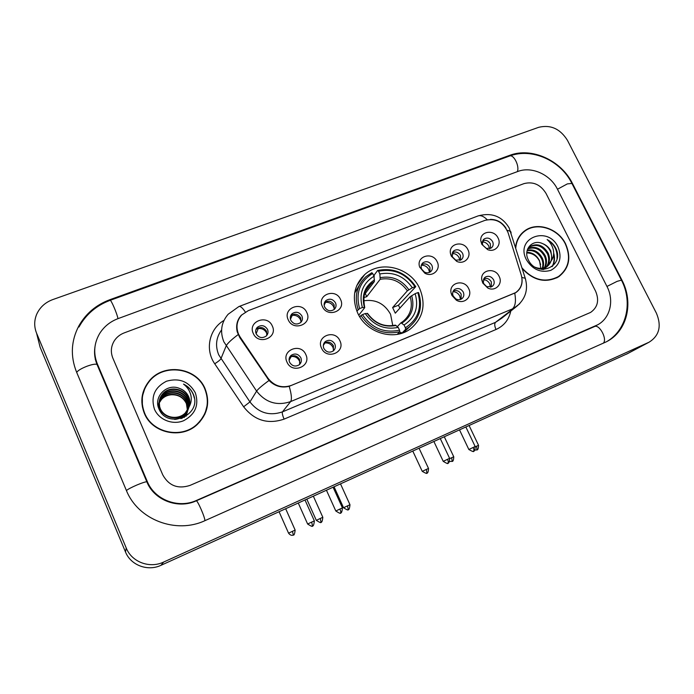 <?xml version="1.0" encoding="UTF-8"?>
<svg xmlns="http://www.w3.org/2000/svg" width="694" height="694" viewBox="0 0 694 694"><rect width="100%" height="100%" fill="white"/><g stroke="black" fill="none" stroke-linecap="round" stroke-linejoin="round"><path stroke-width="1.04" d="M357.653 312.968C366.354 332.999 394.166 341.301 410.301 328.991C423.175 318.268 426.29 304.727 419.636 288.374C410.388 267.52 380.555 259.825 364.723 274.572C353.949 285.121 351.598 297.926 357.653 312.968M339.895 340.737C345.881 352.413 326.622 360.307 321.53 348.154C315.614 336.373 334.872 328.704 339.895 340.737M323.864 348.44C326.327 352.248 329.45 353.099 333.25 350.982C335.376 349.082 335.905 346.757 334.82 344.007C332.322 340.164 329.173 339.34 325.356 341.543C323.3 343.426 322.805 345.725 323.864 348.44M468.71 288.695C473.004 296.572 463.948 304.996 456.288 300.138L451.95 295.471L451.213 293.432C448.133 282.77 464.277 278.485 468.71 288.695M453.243 296.121L455.828 298.897C457.945 300.016 459.922 299.982 461.77 298.81C463.887 297.075 464.373 294.829 463.254 292.07C460.946 288.548 458.083 287.672 454.665 289.433C452.965 290.795 452.341 292.616 452.809 294.907L453.243 296.121M499.142 276.403C503.219 283.829 495.308 292.009 487.795 288.036L482.746 283.031L481.81 280.003C479.918 269.923 494.961 266.869 499.142 276.403M483.813 283.759L486.815 286.743L492.159 286.466C494.249 284.766 494.735 282.545 493.599 279.803C491.335 276.351 488.533 275.457 485.193 277.14L483.25 281.955L483.813 283.759M305.794 354.513C311.788 366.345 292.07 374.43 286.986 362.112C281.07 350.158 300.78 342.316 305.794 354.513M289.615 362.285C292.139 366.189 295.349 367.022 299.253 364.766C301.37 362.832 301.899 360.49 300.832 357.748C298.264 353.81 295.019 353.012 291.107 355.363C289.068 357.289 288.574 359.596 289.615 362.285M306.809 312.552C312.742 324.185 293.258 331.897 288.218 319.795C282.371 308.058 301.855 300.58 306.809 312.552M290.812 320.298C293.458 324.272 296.728 325.035 300.615 322.589C302.489 320.715 302.914 318.511 301.899 315.97C299.218 311.962 295.922 311.224 292.027 313.757C290.231 315.623 289.823 317.8 290.812 320.298M340.52 299.418C346.445 310.895 327.403 318.425 322.363 306.496C316.516 294.907 335.558 287.602 340.52 299.418M324.671 307.078C327.238 310.955 330.422 311.745 334.204 309.455C336.104 307.616 336.538 305.412 335.506 302.853C332.894 298.949 329.693 298.186 325.902 300.554C324.072 302.384 323.664 304.562 324.671 307.078M437.159 261.751C441.341 269.463 432.492 277.739 424.815 273.184L419.714 267.173C415.602 256.286 432.544 251.115 437.159 261.751M421.718 269.211L424.468 272.083C426.689 273.158 428.719 273.046 430.558 271.744C432.483 270.009 432.917 267.849 431.842 265.255C429.413 261.612 426.446 260.788 422.941 262.783C421.267 264.275 420.764 266.184 421.432 268.5L421.718 269.211M467.947 249.753C471.903 257.006 464.225 265.03 456.721 261.369L451.36 256.216L450.571 253.952C447.856 243.594 463.627 239.855 467.947 249.753M452.644 257.136L455.837 260.207L461.284 259.712C463.21 258.012 463.627 255.86 462.542 253.275C460.165 249.71 457.268 248.868 453.85 250.76L452.176 255.791L452.644 257.136M498.066 238.016C501.857 244.921 495.03 252.703 487.743 249.667L481.836 244.34L480.89 241.252C479.155 231.423 493.954 228.699 498.066 238.016M482.894 245.338L486.407 248.513L491.343 247.932C493.261 246.266 493.677 244.141 492.584 241.555C490.242 238.059 487.414 237.209 484.082 239.005L482.33 243.49L482.894 245.338M272.3 326.007C278.242 337.796 258.289 345.69 253.267 333.424C247.411 321.513 267.355 313.862 272.3 326.007M256.164 333.823C258.888 337.9 262.245 338.629 266.253 336.009C268.084 334.109 268.5 331.897 267.511 329.39C264.735 325.278 261.343 324.575 257.335 327.29C255.583 329.182 255.192 331.359 256.164 333.823M323.838 343.487L324.02 343.33C327.802 341.144 330.943 341.96 333.424 345.777L333.372 350.878M453.243 291.072C456.513 289.866 459.15 290.864 461.146 294.074L461.102 299.209M483.779 278.762C486.928 277.756 489.444 278.788 491.335 281.859L491.326 286.926M289.528 357.497L289.962 357.08C293.857 354.747 297.084 355.536 299.635 359.457L299.643 364.428M290.543 316.082L290.89 315.727C294.768 313.202 298.038 313.931 300.71 317.913L300.918 322.294M324.454 302.688L324.575 302.575C328.34 300.216 331.524 300.979 334.118 304.857L334.282 309.385M421.544 264.631C424.954 263.095 427.747 264.024 429.924 267.424L430.054 272.091M452.462 252.564C455.75 251.271 458.413 252.243 460.469 255.487L460.608 260.137M482.694 240.783C485.852 239.699 488.411 240.705 490.354 243.811L490.519 248.426M255.826 329.858L256.416 329.19C260.397 326.492 263.763 327.186 266.522 331.272L266.8 335.419M240.141 337.05L238.554 334.204C235.717 327.021 236.775 320.602 241.738 314.955L248.244 310.669L484.959 220.371C495.62 217.907 503.332 222.037 508.103 232.75L521.281 275.145C523.207 282.579 521.341 288.4 515.677 292.616L291.298 385.43C281.972 388.493 274.191 386.081 267.971 378.195L240.141 337.05L239.864 337.683M144.309 413.251C152.116 433.368 181.733 439.484 197.243 424.511C207.601 414.153 210.221 402.251 205.112 388.814C196.645 367.317 163.593 362.537 149.097 381.119C141.463 390.922 139.867 401.635 144.309 413.251M204.877 414.223L207.107 405.513M522.244 268.621C533.573 280.697 545.692 283.43 558.601 276.811C569.141 268.604 571.483 257.648 565.627 243.941C558.158 228.205 536.636 221.36 524.456 231.041C519.329 234.988 516.371 240.35 515.555 247.151M559.251 276.377L561.108 274.538M522.062 279.404C522.4 285.034 520.292 289.45 515.746 292.668L289.207 386.306C281.521 388.163 274.789 386.22 269.02 380.477L239.699 337.449L237.235 331.888C235.752 325.399 237.14 319.813 241.391 315.137M490.372 219.391C496.895 219.417 502.04 222.262 505.805 227.91L506.047 228.317M546.031 193.426C540.522 184.543 533.174 181.281 523.987 183.624L124.243 332.877C120.105 334.465 116.835 337.032 114.432 340.598C110.971 346.159 110.433 351.988 112.836 358.087L162.76 474.87C168.824 485.765 177.898 489.279 189.974 485.418L590.603 312.413C597.742 307.364 599.408 300.294 595.599 291.194L546.031 193.426C540.522 184.543 533.174 181.281 523.987 183.624L124.243 332.877C120.105 334.465 116.835 337.032 114.432 340.598C110.971 346.159 110.433 351.988 112.836 358.087L162.76 474.87C168.824 485.765 177.898 489.279 189.974 485.418L590.603 312.413C597.742 307.364 599.408 300.294 595.599 291.194L546.031 193.426M523.614 232.091L521.532 233.661M144.708 388.831L142.001 397.506M142.348 397.497L142.365 406.936M204.808 388.935C196.428 367.664 163.732 362.927 149.375 381.301C141.81 391.008 140.231 401.618 144.63 413.121C152.359 433.039 181.681 439.085 197.035 424.251C207.272 413.997 209.857 402.225 204.808 388.935M159.126 402.841L161.641 398.972C168.364 391.164 182.687 393.75 186.365 403.405L187.536 411.074M187.519 411.308L186.087 416.253M187.449 407.864L186.339 403.483C183.277 397.445 178.263 394.539 171.297 394.773C167.367 395.129 164.114 396.673 161.546 399.406L161.641 398.972M159.169 401.956L162.032 397.237C168.798 389.369 183.225 391.98 186.938 401.705C189.054 407.543 188.065 412.8 183.979 417.467M159.152 402.182L161.928 397.671C168.685 389.82 183.095 392.422 186.79 402.13C188.82 407.612 188.022 412.652 184.387 417.259M159.273 401.071L162.422 395.467C169.241 387.547 183.78 390.184 187.519 399.987C189.696 406.059 188.595 411.464 184.214 416.192L180.926 418.656M161.823 413.442L159.941 410.345L159.212 401.288L162.327 395.91C169.128 388.007 183.641 390.635 187.371 400.421C189.54 406.484 188.438 411.872 184.066 416.591L181.993 418.309M189.176 406.693C190.208 403.283 190.026 399.944 188.638 396.664C186.773 392.613 183.676 389.855 179.364 388.371C167.037 383.027 153.53 396.534 158.726 408.332C166.595 429.838 201.833 415.862 193.635 395.007L193.218 393.975C191.214 389.56 187.987 386.263 183.52 384.094C187.328 386.992 189.783 390.739 190.885 395.346C191.726 399.302 191.162 403.084 189.176 406.693L185.35 412.904C178.063 420.529 164.088 417.866 160.323 408.653C158.197 403.136 159.03 398.139 162.821 393.672C169.692 385.699 184.335 388.362 188.109 398.235C190.295 404.359 189.193 409.798 184.778 414.561C180.119 418.69 174.905 419.957 169.128 418.352M179.364 388.371C183.71 390.011 186.781 392.856 188.551 396.907C190.763 403.067 189.644 408.532 185.203 413.32C177.933 420.928 163.984 418.274 160.227 409.078C158.102 403.57 158.935 398.582 162.717 394.123C169.579 386.168 184.196 388.822 187.961 398.677C190.147 404.784 189.037 410.215 184.63 414.969C181.863 417.632 178.523 419.115 174.628 419.428M158.137 406.441L158.709 404.108M158.527 404.524L158.726 403.891M158.796 403.682L159.039 403.049M158.119 406.372L158.44 404.949M158.787 403.899L159.039 403.275M159.126 403.067L161.546 399.406M158.423 407.473L158.839 403.023M158.9 402.815L159.1 402.173M158.301 407.057L158.805 403.24M158.865 403.032L159.073 402.39M159.715 410.458L159.178 401.514M154.441 409.182C158.943 419.879 172.711 425.292 183.615 420.72C195.335 414.405 199.23 405.088 195.309 392.752C188.889 381.474 179.278 377.631 166.465 381.223C154.641 387.33 150.633 396.647 154.441 409.182M199.681 422.091L204.591 414.049M183.52 384.094C189.427 387.261 193.027 391.893 194.311 397.983M521.749 233.861L519.875 235.674M522.018 267.91C533.235 280.315 545.371 283.195 558.444 276.559C568.872 268.439 571.188 257.604 565.393 244.036C558.002 228.465 536.705 221.69 524.647 231.267C519.398 235.318 516.44 240.844 515.772 247.853M526.85 252.33C532.376 252.347 536.592 255.132 539.507 260.675L540.826 268.37M540.609 264.561L539.359 260.797C536.497 255.696 532.307 253.067 526.807 252.92M527.232 250.23C533.66 248.946 538.709 251.61 542.37 258.229C543.81 261.508 543.966 264.822 542.838 268.179M542.639 268.682L542.283 269.463M527.11 250.708C533.339 249.779 538.18 252.495 541.65 258.845C543.012 261.907 543.229 265.047 542.3 268.266M542.118 268.795L541.858 269.428M528.039 248.547C535.048 245.737 540.799 248.131 545.267 255.739C547.019 259.912 546.889 263.876 544.868 267.641M544.599 268.066L543.723 269.246M527.761 248.955C534.666 246.509 540.262 248.981 544.538 256.364C546.221 260.302 546.169 264.119 544.382 267.806M544.131 268.248L543.298 269.48M527.492 249.398L530.173 246.422C537.356 242.926 543.367 245.199 548.208 253.223C550.238 258.324 549.726 262.853 546.664 266.8M546.343 267.164L543.237 269.506M527.839 248.539L529.461 247.064C536.627 243.577 542.63 245.841 547.471 253.857C549.431 258.723 549.023 263.121 546.239 267.034M545.926 267.416L543.549 269.506M542.682 243.655C532.498 238.675 522.912 249.667 528.255 259.729C536.644 278.051 564.231 267.155 556.198 249.12L555.781 248.235C553.803 244.427 550.923 241.538 547.141 239.569C550.212 242.232 552.251 245.589 553.265 249.623C554.064 253.084 553.673 256.372 552.094 259.487L550.854 250.959C549.015 247.472 546.299 245.034 542.682 243.655C546.204 245.225 548.789 247.775 550.437 251.315C552.858 257.804 551.6 263.017 546.655 266.956L539.385 268.977M552.094 259.487L547.401 266.34C543.584 268.691 539.524 268.994 535.23 267.251M526.39 259.712C532.584 269.619 540.73 273.167 550.845 270.339C559.789 265.351 562.183 257.569 558.028 246.995C547.982 225.082 514.792 238.016 526.39 259.712M557.013 277.739L559.078 276.134M547.141 239.569C554.289 244.036 557.577 250.334 556.996 258.463M553.595 254.472C554.61 258.94 554.09 262.983 552.051 266.626M553.673 253.076C555.061 257.89 554.645 262.297 552.424 266.322M392.769 325.599L390.575 314.287C384.467 303.486 375.471 299.001 363.595 300.823M405.391 327.785L405.6 329.372L408.653 327.464C419.705 318.459 423.019 306.826 418.586 292.573L417.814 292.616C422.247 307.798 418.109 319.518 405.391 327.785L404.064 325C415.272 317.592 418.968 307.156 415.151 293.675L410.197 296.702L395.294 313.176L392.622 307.555L407.378 290.795L412.323 287.758C404.099 276.108 393.272 271.51 379.835 273.957L378.534 271.215C393.663 268.335 405.808 273.497 414.977 286.7L415.758 286.665C406.19 272.794 393.489 267.398 377.64 270.46L378.534 271.215M397.35 326.596L400.941 322.831L404.064 325M374.127 277.175L374.187 275.084L377.64 270.46M415.758 286.665L398.408 305.247L399.918 308.067M401.739 333.259L400.872 332.305L399.25 333.953M405.6 329.372L401.765 333.25L404.767 331.376L410.206 326.267M397.22 334.361L399.761 331.758L399.544 330.179C384.207 333.38 371.845 328.21 362.45 314.651L360.941 315.518C370.752 329.771 383.687 335.185 399.761 331.758M360.941 315.518L359.813 316.932M414.977 286.7L412.323 287.758M415.151 293.675L417.814 292.616M362.45 314.651L365.209 313.558C373.615 325.486 384.615 330.092 398.217 327.386L399.544 330.179M379.835 273.957L380.199 279.274L366.753 296.668L365.27 293.501M367.612 313.532L365.209 313.558M398.217 327.386L395.285 325.122C384.19 327.299 374.934 323.387 367.516 313.376M360.177 283.69L354.643 293.12M356.837 311.103L359.613 308.604C355.38 293.102 359.735 281.391 372.687 273.471L371.802 272.707L366.05 276.594C356.768 285.425 354.122 296.39 358.104 309.472M372.687 273.471L373.988 276.212C362.598 283.343 358.729 293.779 362.372 307.511L359.613 308.604M364.211 294.881L374.378 281.53L373.988 276.212M362.372 307.511L364.688 307.694L358.772 315.163M363.725 297.631L366.753 296.668M398.408 305.247L392.622 307.555M258.55 327.863L256.121 333.719M267.025 334.282L266.591 333.016C264.926 329.867 262.297 328.357 258.697 328.496M292.599 314.634L290.439 319.205M301.092 321.712L300.511 319.743C298.854 316.629 296.26 315.137 292.738 315.258M325.876 301.717L324.141 305.134M334.317 309.29L333.658 306.774C332.01 303.694 329.45 302.22 325.998 302.332M421.388 265.039L421.414 265.229C424.676 265.151 427.122 266.591 428.762 269.55L429.473 272.386M459.818 260.476L459.09 257.682C457.554 254.889 455.247 253.457 452.184 253.379M489.504 248.764L488.776 246.066C487.344 243.464 485.219 242.05 482.373 241.807M291.506 356.152L289.086 360.212M300.06 363.188L299.435 360.975C297.761 357.809 295.141 356.308 291.575 356.473M325.156 342.619L323.317 345.447M333.649 350.253L332.964 347.39C331.298 344.267 328.713 342.775 325.217 342.923M460.478 299.461L459.749 296.008C458.248 293.241 455.984 291.801 452.965 291.68M490.476 287.195L489.73 283.855C488.333 281.278 486.234 279.847 483.432 279.578M606.929 286.379L557.403 189.106C550.281 174.472 531.604 166.074 517.863 171.461L118.093 318.607C110.164 321.608 104.005 326.596 99.615 333.588C93.968 343.322 93.213 353.454 97.36 363.968L147.258 481.445C154.58 499.827 178.289 508.884 196.445 500.443L597.603 324.835C610.252 318.251 614.407 300.476 606.929 286.379M567.44 140.318C560.223 128.815 550.654 124.478 538.726 127.306L52.805 299.574C45.24 302.393 39.87 307.295 36.687 314.287C34.093 320.559 34.058 326.839 36.565 333.146L126.239 548.008C131.73 562.045 149.687 568.759 163.593 562.079L649.124 342.177C659.335 335.67 661.764 326.007 656.411 313.185L567.44 140.318M38.413 340.485L40.096 347.156L125.475 551.921C130.698 565.28 147.779 571.656 161.017 565.298L627.844 353.472M572.42 183.398C561.073 160.271 531.63 146.928 509.726 155.335L109.938 299.669C96.249 304.77 85.891 313.514 78.856 325.902C71.066 340.789 70.276 356.126 76.487 371.906L126.334 490.32C137.976 519.884 176.215 534.311 205.12 520.578L606.313 341.821C627.142 331.55 634.004 302.705 621.893 280.038L572.42 183.398L572.064 183.737M94.913 354.712L94.922 355.224M95.269 359.483L95.382 357.644M267.971 378.195L267.624 378.742M514.748 293.276C516.171 301.014 515.39 306.228 512.424 308.908L290.63 401.592C277.027 406.12 265.681 402.633 256.607 391.121L223.85 341.804C219.816 331.602 221.247 322.415 228.135 314.261L238.883 306.557C240.315 305.933 242.475 307.772 245.364 312.074M221.594 329.876C216.068 337.518 215.105 345.829 218.705 354.808L249.944 401.93C258.602 412.921 269.437 416.235 282.458 411.872L495.49 322.354L501.684 318.26M238.155 334.586C231.319 339.73 227.32 343.521 226.149 345.959L220.909 358.772C220.172 359.969 218.107 361.635 214.724 363.777C204.721 349.516 209.31 328.843 223.962 320.446M487.205 219.72C483.623 216.172 480.465 214.949 477.741 216.051L239.144 306.453M510.793 311.051C508.893 319.726 503.965 325.885 496.002 329.503L284.098 419.124C282.536 415.446 281.99 413.025 282.458 411.872L290.63 401.592C292.009 399.458 291.532 394.366 289.207 386.306M521.836 277.435L525.245 278.268L525.644 279.535M519.771 303.694L495.49 322.354C494.345 323.725 494.518 326.111 496.002 329.503M284.098 419.124C267.901 424.589 254.412 420.477 243.629 406.788L249.944 401.93L256.607 391.121C258.012 389.056 262.15 385.508 269.02 380.477M507.114 230.234L510.654 231.406L511.131 232.932M243.629 406.788L214.724 363.777M362.858 277.166L361.713 277.609M401.106 322.753L402.728 321.669C410.544 315.241 413.025 306.913 410.197 296.702M408.861 289.736C401.6 279.647 392.101 275.613 380.373 277.643M401.939 323.1C411.629 316.559 414.873 307.407 411.689 295.644M367.204 313.358C374.604 323.664 384.242 327.698 396.109 325.477M407.378 290.795C400.429 281.226 391.373 277.383 380.199 279.274M374.534 279.908C364.706 286.232 361.322 295.375 364.376 307.338M374.378 281.53L371.056 283.846C367.421 286.978 365.079 290.933 364.029 295.705M292.469 531.309L288.557 533.174C291.567 537.017 294.074 534.441 293.319 535.013L292.469 531.309L295.15 530.095L285.676 508.745M293.345 535.005L293.336 535.005C292.59 534.024 294.265 537.937 295.15 530.095M320.264 518.461L316.317 520.344C319.778 522.565 321.348 523.172 321.027 522.166L320.264 518.461L322.823 517.299L313.35 496.201M321.062 522.148L321.053 522.157C320.298 521.203 322.016 525.011 322.823 517.299L322.831 517.316M347.547 505.848L343.547 507.756C347 509.951 348.562 510.55 348.223 509.552L347.547 505.848L349.984 504.746L340.511 483.874M348.258 509.543L348.241 509.543C347.486 508.615 349.221 512.346 349.984 504.746M426.394 469.396L422.264 471.365C429.482 475.564 426.081 471.877 426.879 473.082L426.394 469.396L428.51 468.441L419.063 448.255M426.871 473.082L426.879 473.082C425.969 472.458 428.241 475.269 428.51 468.441M449.591 461.501L452.141 461.371L451.733 457.684L449.721 458.621M451.733 457.684L453.755 456.773C453.503 463.531 451.239 460.755 452.141 461.371L452.115 461.38M474.878 450.128L476.952 449.868L476.613 446.181L475.295 446.797M476.613 446.181L478.539 445.314C478.313 452.011 476.049 449.252 476.952 449.868L476.925 449.877M311.684 522.088L307.633 524.022C311.19 526.321 312.803 526.946 312.5 525.905L311.684 522.088L314.356 520.882L305.004 499.984M339.904 509.049L335.809 511.001C339.349 513.274 340.954 513.898 340.624 512.857L340.659 512.849C341.04 512.406 340.789 511.14 339.904 509.049L342.446 507.904L333.094 487.24M342.446 507.904C341.665 515.729 339.86 511.894 340.659 512.849L340.641 512.857M447.526 459.307L443.232 461.354C446.771 463.514 448.333 464.104 447.925 463.115L447.96 463.098C447.023 462.473 449.374 465.318 449.617 458.361L447.526 459.307C448.385 461.319 448.532 462.577 447.951 463.106L447.934 463.115M449.617 458.37L440.3 438.617M473.187 447.448L468.849 449.512C476.258 453.737 472.701 450.024 473.551 451.239C472.623 450.606 474.948 453.442 475.182 446.546L473.187 447.448C474.045 449.434 474.167 450.701 473.542 451.239L473.525 451.247M126.438 490.563C127.843 489.279 131.366 487.405 136.996 484.967C142.062 482.859 145.341 481.792 146.824 481.766L147.007 482.191M76.696 372.4C77.841 370.57 81.207 368.531 86.811 366.293C91.877 364.454 95.269 363.812 96.987 364.385L97.36 365.27M128.381 293.744L509.448 156.081C513.56 153.816 519.841 166.248 517.308 171.67M571.908 183.424L567.336 183.901L557.473 189.245M621.425 280.15L617.148 281.339L606.964 286.449M603.26 343.244C607.684 339.297 599.286 323.673 594.35 326.622L196.22 500.842M204.86 520.691C205.407 518.175 197.217 499.48 196.185 500.86C178.367 509.257 154.137 500.443 146.824 481.766L96.987 364.385C94.74 358.789 94.046 353.107 94.896 347.338M78.969 327.013C85.952 314.408 96.319 305.525 110.068 300.363C110.884 299.166 117.182 313.783 117.954 318.659M626.387 354.218L648.664 342.394M161.017 565.298L163.593 562.079M125.475 551.921L126.239 548.008M40.096 347.156L36.565 333.146M508.936 156.263L509.726 155.335M109.938 300.407L109.938 299.669M594.246 326.674L595.678 325.781M196.159 500.877L196.445 500.443M147.05 482.278L147.258 481.445M97.438 365.452L97.36 363.968M455.828 298.897L456.288 300.138M486.815 286.743L487.795 288.036M424.468 272.083L424.815 273.184M455.837 260.207L456.721 261.369M486.407 248.513L487.743 249.667M515.677 292.616L515.191 293.015M256.416 329.19L257.335 327.29M483.145 239.977L484.082 239.005M452.818 251.887L453.85 250.76M421.805 264.11L422.941 262.783M324.575 302.575L325.902 300.554M290.89 315.727L292.027 313.757M289.962 357.08L291.107 355.363M484.282 277.999L485.193 277.14M453.633 290.448L454.665 289.433M324.02 343.33L325.356 341.543M482.33 243.49L480.89 241.252M452.176 255.791L450.571 253.952M421.432 268.5L419.714 267.173M483.25 281.955L481.81 280.003M452.809 294.907L451.213 293.432M356.707 285.711L364.723 274.572M501.779 318.182L515.529 307.295C525.323 299.6 528.559 289.927 525.245 278.268L509.17 227.962C502.126 216.302 491.803 212.277 478.209 215.869M362.572 277.557L361.357 278.025M522.669 232.75L524.456 231.041M148.993 381.778L149.097 381.119M161.936 397.671L162.032 397.228M162.327 395.91L162.422 395.467M162.726 394.123L162.821 393.663M196.74 424.962L197.035 424.251M543.706 269.402L544.443 268.795M546.655 266.956L547.401 266.34M529.461 247.064L530.173 246.422M556.779 277.869L558.444 276.559M404.767 331.376L408.653 327.464M402.728 321.669L401.045 322.771M400.69 333.58L401.349 332.903M364.714 307.373C362.65 296.199 364.766 288.357 371.056 283.846L365.521 291.15M288.557 533.166L279.075 511.747M316.308 520.335L306.826 499.159M343.539 507.748L334.066 486.806M422.256 471.356L412.791 451.091M453.755 456.773L444.307 436.804M478.539 445.314L469.109 425.552M307.633 524.013L298.273 503.037M314.356 520.882C313.506 528.845 311.745 524.907 312.534 525.887M335.801 510.992L326.449 490.259M443.232 461.345L433.897 441.523M475.182 446.546L465.874 427.018M468.849 449.504L459.523 429.898M509.448 156.081C531.977 147.51 560.544 160.557 571.726 183.069L621.338 279.977C632.841 301.465 627.159 329.563 607.016 341.448M110.129 300.337L128.303 293.77M596.025 325.824L594.506 326.562M626.829 354.009L649.124 342.177"/></g></svg>
